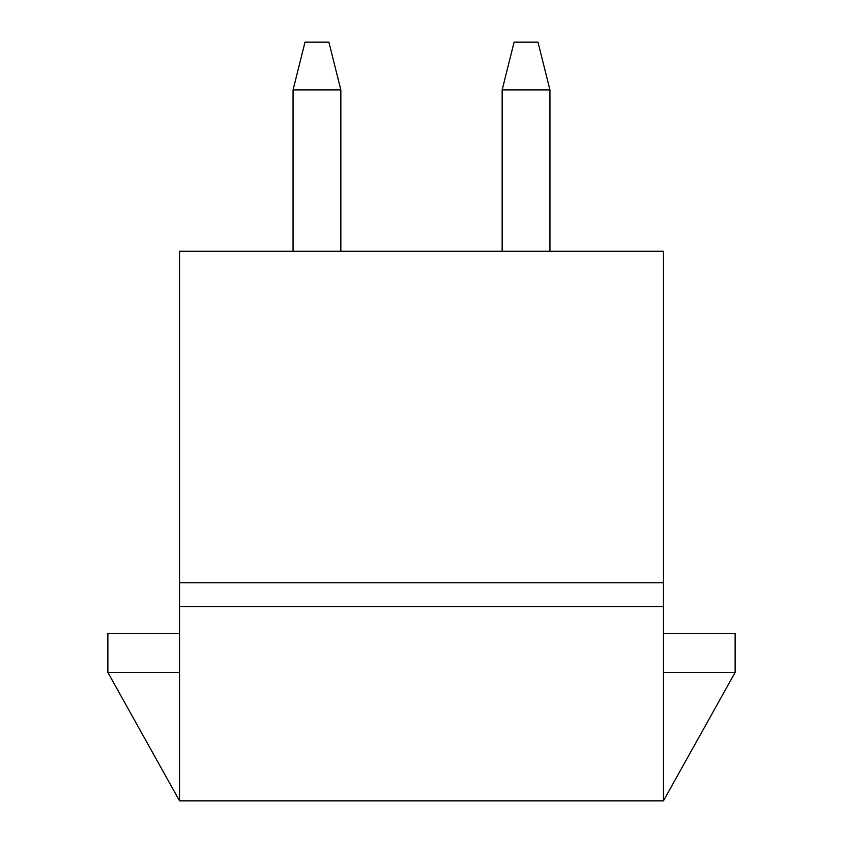 <?xml version="1.0" encoding="UTF-8"?>
<svg xmlns="http://www.w3.org/2000/svg" width="843" height="843" viewBox="0 0 843 843"><rect width="100%" height="100%" fill="white"/><g stroke="black" fill="none" stroke-linecap="round" stroke-linejoin="round"><path stroke-width="1.26" d="M663.452 800.85L179.548 800.85L179.548 251.246L663.452 251.246L663.452 800.85L735.138 672.408L663.452 672.408L735.138 672.408L735.138 633.578L735.138 672.408L663.452 800.85L663.452 582.798L179.548 582.798L179.548 606.697L663.452 606.697L179.548 606.697L179.548 800.85L663.452 800.85M107.862 672.408L179.548 800.85L107.862 672.408L107.862 633.578L179.548 633.578L107.862 633.578L107.862 672.408L179.548 672.408L107.862 672.408M179.548 582.798L663.452 582.798L663.452 251.246L179.548 251.246L179.548 582.798M735.138 633.578L663.452 633.578L735.138 633.578M502.154 89.938L502.154 251.246L502.154 89.938L514.093 42.15L537.992 42.15L549.942 89.938L502.154 89.938L549.942 89.938L549.942 251.246L549.942 89.938L537.992 42.15L514.093 42.15L502.154 89.938M293.058 89.938L293.058 251.246L293.058 89.938L305.008 42.15L328.907 42.15L340.846 89.938L293.058 89.938L340.846 89.938L340.846 251.246L340.846 89.938L328.907 42.15L305.008 42.15L293.058 89.938"/></g></svg>
